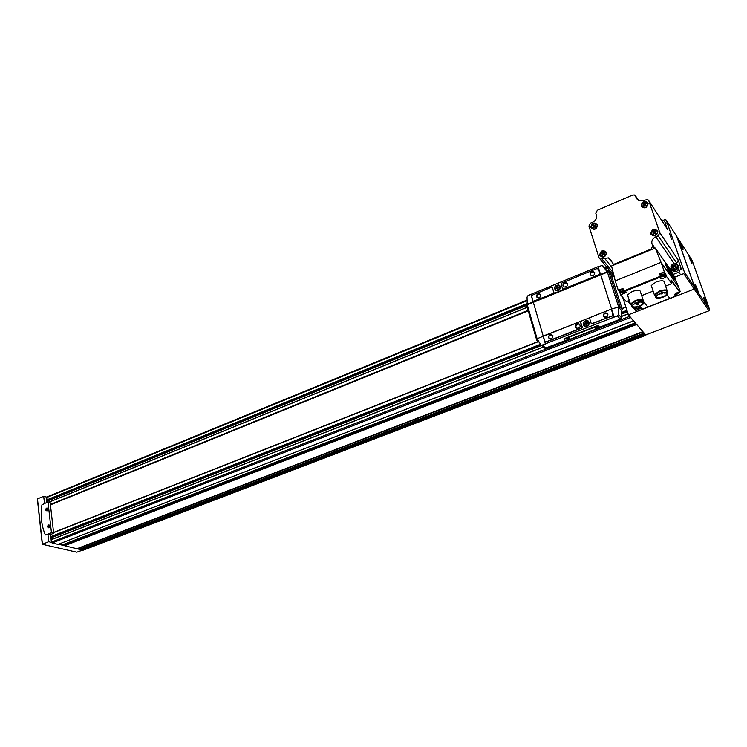 <?xml version="1.0" encoding="UTF-8"?>
<svg xmlns="http://www.w3.org/2000/svg" width="747" height="747" viewBox="0 0 747 747"><rect width="100%" height="100%" fill="white"/><g stroke="black" fill="none" stroke-linecap="round" stroke-linejoin="round"><path stroke-width="1.12" d="M48.938 527.821L48.555 527.065L49.629 525.356M47.967 526.924L49.218 525.197L49.909 525.739L49.61 527.401L48.751 527.83L47.967 526.924M47.024 510.892L46.659 510.164L47.743 508.464L47.07 508.856M46.071 510.005L47.332 508.296L48.004 508.828L47.687 510.49L46.837 510.901L46.071 510.005M81.311 548.606L81.414 549.839L83.309 550.081M63.766 544.339L64.615 545.73L79.397 549.325M58.378 544.274L61.917 545.039M543.452 346.963L51.235 539.605L52.085 542.994L58.098 544.386L633.456 320.855L645.744 334.955L708.931 310.808L709.603 309.557L692.077 260.283M77.156 548.709L642.85 331.752L643.849 332.751M636.481 324.198L642.85 331.752M622.727 297.381L628.386 314.795L635.249 322.76M630.076 316.756L633.437 320.939L58.051 544.395M644.81 333.872L645.81 334.927M46.902 497.044L46.706 499.939L47.397 500.07L527.177 304.029M53.597 532.658L538.428 341.65M622.083 308.688L625.911 307.185M50.591 534.478L50.833 536.607L51.534 536.719L540.781 344.628M628.386 314.795L694.187 289.052L694.887 287.744L676.819 236.566L692.273 260.582M50.385 504.44L528.11 310.341M611.653 276.409L613.801 275.531M50.413 504.655L528.176 310.584M611.728 276.642L613.969 275.736L599.103 257.902L588.897 226.089L590.475 223.129L592.763 222.148C595.817 220.524 597.049 218.227 596.442 215.257L595.779 213.203L597.357 210.243L632.69 195.023L634.642 194.976L637.574 199.916M48.144 501.919L47.397 500.07M52.346 539.166L51.534 536.719M53.569 532.462L538.242 341.482M622.008 308.464L625.837 306.961M53.579 532.499L538.27 341.51M622.018 308.502L625.855 306.998M50.432 504.86L528.25 310.817M611.802 276.885L614.025 275.988M79.938 549.129L81.302 549.447M53.663 533.274L51.459 532.732L47.976 501.872L50.161 502.47L53.663 533.274L49.881 534.759L47.948 534.292L48.77 541.65L51.562 542.499M42.383 544.143L37.35 498.949L43.699 496.297L46.333 497.035L46.921 502.301M50.544 534.497L51.422 542.266M43.699 496.297L44.484 503.291M62.141 544.974L64.429 545.506M82.6 550.119L76.792 552.192L42.402 544.292L48.77 541.65M47.948 534.292L45.726 534.964M47.976 501.872L41.925 504.879C40.357 515.766 41.459 525.692 45.231 534.637L45.884 534.927L51.459 532.732M47.519 526.962C47.911 524.908 48.714 524.413 49.918 525.505L49.554 527.559L47.519 526.962M45.623 510.052C46.025 507.997 46.818 507.512 48.013 508.595L47.621 510.649L45.623 510.052M47.061 510.892L47.061 508.875M47.64 510.546L46.921 510.042L47.201 509.127L48.079 509.052M50.899 508.968L51.151 511.172M48.975 527.812L48.555 527.046L49.657 525.384M49.563 527.457L48.816 526.943L49.097 526.028L49.974 525.953M52.813 525.832L53.074 528.064M48.107 509.37L47.201 509.127M47.845 510.285L46.921 510.042M50.012 526.261L49.097 526.028M49.769 527.186L48.816 526.943M585.807 323.292L586.274 323.778L585.106 324.235L584.64 323.75L585.807 323.292L585.471 322.209L586.18 321.929L586.983 323.498L587.87 323.152M586.516 323.012L587.684 322.555L587.889 323.227L586.722 323.684L587.058 324.777L586.348 325.057L586.012 323.965L584.845 324.422L584.64 323.75M586.012 323.965L586.628 324.945M557.038 287.66L557.533 288.174L556.403 288.631L555.908 288.127L557.038 287.66L556.72 286.605L557.411 286.325L558.224 287.884L559.055 287.548M557.738 287.38L558.868 286.913L559.064 287.558L557.925 288.025L558.252 289.08L557.561 289.369L557.234 288.305L556.104 288.772L555.908 288.127M557.234 288.305L557.85 289.238M559.802 285.643L558.877 285.018M606.816 272.253L607.078 271.703L602.381 265.474L598.067 266.67L528.017 295.569L527.055 297.054L527.195 304.337L607.162 271.805L608.777 271.805L611.055 274.569L622.428 309.772L621.215 310.248L618.469 307.082L618.516 314.431L617.377 315.841L620.299 319.137L621.373 317.671L621.215 310.248M560.343 286.596L558.793 284.981C554.414 285.643 553.518 287.52 556.104 290.602C559.017 290.816 560.427 289.481 560.343 286.596M562.808 289.192L599.682 274.597L600.093 273.841L598.394 268.939M533.237 301.312L553.592 293.431L553.994 292.684L552.276 287.39M527.503 304.701L606.9 272.356M618.469 307.082L611.578 308.978L537.495 338.55L537.289 339.147L540.959 344.871L544.937 348.27L565.535 340.529M564.405 339.175L565.171 338.279L596.732 325.925L598.356 325.841L599.654 327.205L620.299 319.137M541.594 345.301L617.377 315.841M589.215 322.256L587.506 320.538C582.987 321.303 582.137 323.236 584.948 326.346C587.917 326.532 589.346 325.169 589.215 322.256M591.409 323.778L612.157 316.093L613.054 314.44L611.391 309.575M545.123 341.65L546.431 341.911L581.913 327.98L582.324 327.223L580.512 321.742M536.645 339.876L526.635 305.346L527.223 304.459M539.269 342.397L536.719 340.128L537.354 339.259M618.553 307.185L620.187 307.176L622.428 309.772M599.776 327.606L565.871 340.847L564.489 339.54L565.292 338.68L596.853 326.327L598.487 326.243L599.654 327.205M544.283 347.813L544.937 348.27M607.563 271.684L605.808 269.35M562.612 288.93L563.331 289.229L599.542 274.429L599.944 273.673L598.515 269.191L596.918 268.575L561.473 283.141L561.081 283.888L562.612 288.93M590.083 274.663C590.784 271.264 592.362 270.619 594.817 272.72C594.108 276.129 592.53 276.773 590.083 274.663M562.958 285.784C562.893 283.477 564.032 282.413 566.366 282.599C568.402 285.065 567.683 286.559 564.2 287.063L562.958 285.784M546.272 341.762L581.764 327.821L582.165 327.065L580.242 321.537L543.797 335.795L543.405 336.542L544.731 341.09L546.431 341.911M548.363 337.635C549.082 334.226 550.632 333.61 553.004 335.805C552.285 339.222 550.735 339.838 548.363 337.635M575.498 326.943C575.405 324.646 576.525 323.572 578.869 323.712C581.082 326.159 580.419 327.69 576.88 328.325L575.498 326.943M533.013 301.032L533.713 301.33L553.434 293.272L553.835 292.525L552.313 287.483L551.613 287.193L532.574 295.018L531.724 296.615L533.013 301.032M536.327 296.699C537.037 293.347 538.559 292.731 540.884 294.832C540.165 298.184 538.643 298.8 536.327 296.699M591.951 323.815L612.017 315.934L612.904 314.272L611.438 309.669L610.682 309.361L589.999 317.531L589.598 318.297L591.213 323.507L592.1 323.974M603.146 316.056C603.856 312.582 605.462 311.957 607.965 314.151C607.255 317.624 605.649 318.259 603.146 316.056M563.63 286.755L563.369 286.213C563.303 283.907 564.443 282.852 566.777 283.038L567.346 283.346M576.226 327.989L575.9 327.345C575.806 325.048 576.927 323.974 579.261 324.114L579.915 324.45M590.625 274.644C590.569 272.692 591.54 271.815 593.538 272.001C595.2 274.093 594.565 275.326 591.624 275.69L590.625 274.644M536.86 296.671C536.813 294.804 537.719 293.935 539.595 294.057C541.295 296.045 540.725 297.269 537.905 297.754L536.86 296.671M603.688 316.028C603.613 314.085 604.566 313.189 606.564 313.338C608.394 315.421 607.806 316.691 604.809 317.148L603.688 316.028M548.905 337.607C548.83 335.748 549.727 334.861 551.603 334.955C553.443 336.916 552.929 338.186 550.063 338.755L548.905 337.607M569.13 338.316L566.497 338.849C566.917 339.829 567.813 339.67 569.167 338.363L569.13 338.316M597.469 327.233L594.789 327.784C595.219 328.792 596.125 328.615 597.497 327.27L597.469 327.233M594.743 327.83L597.161 327.13M566.45 338.886L568.85 338.41M560.026 286.801L558.672 285.391C554.844 285.97 554.059 287.604 556.319 290.303C558.859 290.49 560.101 289.322 560.026 286.801M555.516 289.817L556.431 290.415C558.971 290.602 560.203 289.434 560.129 286.913L559.578 285.998M558.793 284.981L558.84 285.037C555.198 285.139 553.966 286.801 555.142 290.013M557.607 286.96L556.72 286.605M557.533 288.174L557.215 287.119M588.879 322.461L587.385 320.958C583.444 321.621 582.707 323.311 585.162 326.028C587.749 326.187 588.991 325.001 588.879 322.461M584.247 325.496L585.265 326.131C587.852 326.29 589.094 325.104 588.981 322.564L588.403 321.612M588.627 321.247L587.553 320.594C583.827 320.734 582.595 322.443 583.874 325.701M586.367 322.517L585.471 322.209M586.274 323.778L585.937 322.685M635.912 310.836L637.191 311.35L694.187 289.052L694.887 287.744L677.015 236.883L666.203 220.076L664.867 219.609L663.448 220.206M674.504 277.286L683.729 273.617L684.448 272.263L666.203 220.076M677.594 265.474C676.698 270.022 674.532 270.89 671.086 268.08C671.983 263.542 674.149 262.673 677.594 265.474M673.915 268.547L675.727 267.818L676.147 266.1L674.756 265.017L672.944 265.745L672.533 267.463L673.915 268.547M675.68 267.837L673.962 268.528M673.878 268.518L672.561 267.538M672.533 267.463L672.935 265.792M672.991 265.727L674.709 265.036M674.793 265.045L676.119 266.025M676.147 266.1L675.746 267.771M678.108 265.456L678.976 266.726C679.116 270.339 677.277 271.936 673.467 271.516L671.674 269.714M678.117 265.456C678.248 269.079 676.418 270.685 672.599 270.265C669.508 266.315 670.75 264.102 676.324 263.616L678.117 265.456M673.112 267.977L672.944 265.745M673.467 266.502L675.279 265.773L674.756 265.017M675.279 265.773L676.11 266.39L674.373 266.137L673.262 268.098M663.056 222.223L664.036 224.063M661.767 220.57L663.159 222.699M679.63 291.619L680.134 291.423L678.696 287.259L672.673 272.907L655.296 248.051L611.541 265.988L615.248 280.881L618.292 290.294L619.655 291.909L620.608 294.86L626.266 301.583L629.329 300.499M665.241 263.971L669.312 272.422M669.527 272.263L672.449 276.876M672.664 276.735L674.784 279.789L672.048 272.422L671.17 271.226L673.122 277.09L674.793 279.789M655.296 248.051L661.076 262.356L615.248 280.881M678.696 287.259L661.076 262.356L664.326 271.852L659.536 273.766L660.376 276.25L623.754 290.891L626.135 292.516L620.598 294.813L619.655 291.909M623.726 290.985L622.951 288.426L618.292 290.294M664.69 274.168L665.549 273.551L664.326 271.852M665.549 273.551L666.567 276.53L671.646 283.617L665.614 286.138M680.134 291.423L679.023 289.855L679.639 291.666L671.693 280.498L670.993 281.096M628.059 296.606L627.508 294.934L632.242 291.461C637.919 289.677 640.702 290.004 640.609 292.422L643.064 299.827M651.823 287.231L651.253 285.531L656.155 281.936C661.833 280.134 664.615 280.452 664.503 282.889L667.034 290.312M653.121 291.078L641.664 295.616M666.567 276.53L666.128 276.651C663.075 278.92 661.02 279.285 659.956 277.744L660.815 276.735L660.376 276.25M676.026 294.346L676.53 295.691L647.854 307.054L643.522 301.667M640.739 307.988L641.356 309.454L647.854 307.054M635.697 309.127L634.52 307.577M641.813 307.96L642.028 308.623C640.963 307.306 638.965 307.456 636.014 309.062L635.818 309.146M642.028 308.623L641.206 309.389M679.639 291.666L674.438 294.832L676.446 295.569M665.913 292.731L666.548 294.085C665.437 297.091 654.97 299.173 656.557 296.083L656.66 295.877M636.369 198.123L638.769 200.663L643.335 200.532L647.686 199.477L648.723 200.57L659.834 232.737L658.2 235.791L655.801 236.79C652.589 238.442 651.319 240.814 652 243.895L652.729 246.034L651.095 249.087L614.846 263.952L613.091 264.027L611.195 260.684L608.432 257.883L611.541 261.758M657.883 231.14C656.865 236.192 654.465 237.191 650.684 234.128C651.692 229.096 654.083 228.096 657.883 231.14M606.573 252.439C605.546 257.416 603.231 258.378 599.617 255.334C600.644 250.366 602.96 249.405 606.573 252.439M597.581 224.698C596.554 229.609 594.267 230.58 590.718 227.62C591.736 222.727 594.024 221.756 597.581 224.698M648.219 203.137C647.21 208.124 644.838 209.132 641.113 206.163C642.112 201.195 644.484 200.187 648.219 203.137M608.432 257.883L600.289 259.106M661.422 220.038L663.457 220.206L666.109 223.67M669.471 233.288L671.534 239.189M667.034 228.647L664.811 221.663M673.29 274.373L678.846 272.16L681.012 268.098L678.257 260.189L676.698 263.093L675.811 263.448M670.61 269.956L670.694 268.136M647.49 203.063L647.78 203.632C647.845 206.611 646.323 207.927 643.214 207.573L642.103 206.639M647.714 203.529C647.77 206.508 646.248 207.825 643.139 207.461C640.833 204.248 641.916 202.474 646.379 202.129L647.714 203.529M646.258 203.595L645.632 203.165L644.717 204.248L643.69 203.558L643.13 204.22L644.157 204.911L643.242 205.995L643.867 206.415L644.782 205.341L645.81 206.032L646.37 205.369L645.343 204.669L646.258 203.595M596.778 224.427L597.189 225.174C597.255 228.031 595.817 229.329 592.875 229.068L591.811 228.283M597.105 225.071C597.17 227.928 595.742 229.236 592.801 228.974C590.429 225.911 591.4 224.128 595.714 223.624L597.105 225.071M595.714 225.118L595.107 224.698L594.22 225.753L593.239 225.062L592.698 225.715L593.669 226.406L592.782 227.462L593.379 227.891L594.276 226.836L595.256 227.527L595.798 226.873L594.817 226.182L595.714 225.118M605.724 252.103L606.172 252.906C606.265 255.754 604.837 257.071 601.886 256.837L600.756 256.034M606.088 252.803C606.181 255.661 604.753 256.977 601.811 256.744C599.29 253.7 600.214 251.879 604.594 251.281L606.088 252.803M604.668 252.841L604.062 252.402L603.165 253.466L602.166 252.747L601.615 253.401L602.605 254.12L601.708 255.185L602.315 255.623L603.221 254.559L604.211 255.278L604.771 254.624L603.772 253.905L604.668 252.841M657.127 231.019L657.435 231.626C657.528 234.605 656.015 235.931 652.887 235.604L651.701 234.651M657.369 231.523C657.463 234.502 655.941 235.828 652.822 235.501C650.357 232.289 651.393 230.468 655.941 230.048L657.369 231.523M655.894 231.57L655.25 231.131L654.325 232.214L653.289 231.505L652.719 232.168L653.765 232.887L652.841 233.97L653.476 234.418L654.4 233.325L655.446 234.044L656.015 233.372L654.97 232.653L655.894 231.57M644.586 205.565L644.157 204.911M646.183 205.658L645.343 204.669M646.062 203.819L645.632 203.165M645.417 204.781L644.717 204.248M645.221 205.014L643.69 203.558M653.765 232.887L654.176 233.494L653.41 234.39M655.875 233.596L654.97 232.653M655.67 231.738L654.745 232.821L654.325 232.214M654.745 232.821L653.289 231.505M602.605 254.12L603.072 254.69L602.287 255.614M604.668 254.792L603.772 253.905M604.547 252.981L604.062 252.402M604.519 252.972L603.623 254.036L603.165 253.466M603.623 254.036L602.166 252.747M602.633 253.317L602.175 253.812M594.136 226.995L593.669 226.406M595.686 227.06L594.817 226.182M595.574 225.286L595.107 224.698L595.574 225.286M594.827 226.192L594.22 225.753M594.687 226.35L593.239 225.062M593.706 225.659L593.277 226.126M660.273 293.459C663.523 292.329 665.661 292.264 666.688 293.263C668.369 296.83 651.879 300.126 657.36 295.121L660.273 293.459M660.068 293.188C665.147 291.582 667.631 291.853 667.519 293.991C666.193 297.558 653.774 300.033 655.661 296.363L660.068 293.188M655.156 294.878L655.661 296.363L655.156 294.878L659.564 291.694C664.634 290.097 667.118 290.368 667.015 292.507M655.577 296.587L654.316 294.645L659.246 291.078C664.951 289.285 667.734 289.584 667.603 291.993L667.211 292.628M641.934 302.218L642.56 303.553C641.449 306.513 631.103 308.492 632.672 305.448L632.784 305.243M636.257 302.927C639.525 301.797 641.673 301.741 642.7 302.75C644.316 306.289 628.078 309.398 633.456 304.515L636.257 302.927M636.042 302.656C641.122 301.069 643.606 301.34 643.512 303.469C642.196 306.98 629.917 309.333 631.785 305.719L636.042 302.656M631.299 304.234L631.785 305.719L631.299 304.234L635.548 301.172C640.627 299.584 643.12 299.855 643.018 301.993L643.027 302.003M631.71 305.925L630.468 304.001L635.23 300.565C640.926 298.781 643.718 299.089 643.615 301.48L643.214 302.124M638.312 304.543L638.657 303.347L636.024 304.421L637.761 304.953L638.536 304.748L638.171 304.122M665.437 292.619L664.587 293.113L666.231 292.889M663.392 292.637L664.214 292.563M661.926 293.739L662.477 293.795L661.926 293.739M659.349 294.439L659.909 294.495L659.349 294.439M638.573 302.236L640.151 302.031M635.66 303.291L634.651 303.842L635.846 303.889M660.637 276.446L659.536 273.766M659.946 274.186L661.44 273.281C663.532 272.618 664.559 272.739 664.522 273.654L664.718 274.252M619.907 291.218L619.702 290.583L622.923 288.921M676.857 293.039C681.759 292.32 673.308 295.635 676.857 293.039M677.464 292.88L677.744 293.702L676.175 293.973L676.24 293.496M677.706 292.88L676.203 293.431M677.716 292.917L678.425 293.029L677.744 293.702M662.402 275.662C667.547 274.915 658.723 278.435 662.402 275.662M663.037 275.484L663.345 276.381L661.431 276.595L662.794 275.615L664.046 275.662L663.719 276.119M638.508 308.072C643.363 307.353 635.137 310.584 638.508 308.072M639.171 307.895L639.441 308.707L637.63 308.922L638.881 308.025L640.076 308.053L639.787 308.464M623.829 291.573L623.997 291.582C622.214 293.011 621.681 293.048 622.372 291.657L623.726 291.442M623.091 291.47L623.371 292.338L621.747 292.619L621.747 292.021L624.025 291.647M673.906 277.641L672.692 274.41L673.906 277.641M672.589 276.82L670.124 269.686L668.033 266.744L669.994 272.646L672.384 276.904M670.946 273.262L670.04 270.825L670.946 273.262M671.245 273.701L670.423 271.32L671.245 273.701M670.395 272.487L669.293 269.704L670.395 272.487M670.545 272.702L669.629 270.19L670.545 272.702M669.387 271.787L665.838 263.728L669.387 271.787M668.014 268.603L666.791 265.988L667.958 268.631M670.955 273.122L670.18 271.18L670.871 273.15M704.402 300.051L705.467 302.75M680.722 244.549L681.89 247.462M689.77 258.63L690.732 261.048M695.625 286.913L696.876 290.088M52.085 542.994L630.459 317.484M77.314 548.886L642.971 332.004M79.322 549.353L643.961 333.153L79.369 549.353M46.445 497.642L527.046 300.696M605.229 268.659L607.414 267.762M46.706 499.939L527.149 303.543M606.994 270.9L609.235 269.984M50.833 536.607L540.529 344.264M621.336 312.526L626.929 310.332M683.729 273.617L708.931 310.808M684.448 272.263L709.603 309.557M691.909 263.42C689.78 259.004 688.902 256.529 689.285 255.997C691.405 260.395 692.273 262.869 691.909 263.42M682.991 249.657C680.778 245.081 679.891 242.551 680.321 242.075C682.525 246.631 683.412 249.162 682.991 249.657M706.634 305.093C704.514 300.733 703.618 298.184 703.935 297.446C706.036 301.788 706.942 304.337 706.634 305.093M697.987 292.273C695.793 287.754 694.869 285.149 695.233 284.458C697.427 288.949 698.342 291.563 697.987 292.273M51.45 542.089L629.712 316.336M81.414 549.839L644.988 334.339M82.982 550.203L645.763 335.235M49.05 502.171L527.233 307.325M610.196 273.523L611.662 272.926M51.179 539.726L543.517 347.019M621.392 316.532L628.096 313.917M81.339 548.868L644.362 333.349M81.283 549.624L644.866 334.068M46.856 500.126L527.167 303.833M607.162 271.133L609.421 270.209M563.014 289.388L563.481 289.388M607.283 271.292L609.552 270.367M48.013 500.807L526.682 305.411M608.833 271.88L610.299 271.282M48.966 502.143L527.214 307.269M610.15 273.467L611.616 272.87M50.983 536.794L540.688 344.498M621.345 312.825L627.022 310.593M621.355 312.993L627.069 310.743M52.15 537.448L541.724 345.431M621.383 314.188L627.415 311.816M621.392 316.448L628.068 313.833M77.24 548.821L642.915 331.911M77.081 548.643L642.793 331.659M64.615 545.73L636.631 324.506M64.419 545.422L636.416 324.123M64.429 544.759L635.884 323.498M64.242 544.451L635.576 323.143M61.805 545.077L635.239 322.891M694.962 284.747L697.885 292.114M703.693 297.773L706.513 304.897M680.031 242.327L682.917 249.545M689.023 256.277L691.815 263.271M37.471 498.856L42.43 544.124M598.067 266.67L600.56 274.485M530.912 294.299L533.171 302.021M542.481 345.217L545.861 348.223M611.578 308.978L614.146 317.036M543.116 336.038L545.441 343.984M533.265 302.115L543.181 336.01M527.177 304.487L537.27 339.306M600.653 274.588L611.625 308.95M607.302 271.759L618.703 307.148M608.777 271.805L620.187 307.176M602.922 265.867L605.845 269.396M618.516 314.431L621.373 317.671M628.423 300.854L630.104 302.871M634.035 307.577L637.191 311.35M622.951 288.426L623.754 290.891M671.646 283.617C670.657 280.237 670.666 279.191 671.693 280.498M660.6 276.978L624.165 291.535M629.796 301.919L628.787 300.714M679.583 291.993L670.909 280.209M669.863 298.445L667.062 294.682M614.846 263.952L615.257 264.457M651.095 249.087L651.468 249.619M648.723 200.57L667.491 229.357M659.834 232.737L678.257 260.189M681.012 268.098L682.272 269.975M678.846 272.16L680.115 274.018M635.66 196.059L638.741 200.644M658.2 235.791L676.698 263.093M655.801 236.79L674.018 263.448M652 243.895L654.998 248.172M652.729 246.034L654.4 248.415M602.026 259.022L613.203 272.674M604.351 258.06L611.877 267.323M638.508 304.655L638.293 304.001M638.732 303.347L638.377 302.283M638.657 303.347L638.312 302.292M637.294 303.413L637.042 302.647M636.836 303.59L636.575 302.806M636.061 304.365L635.669 303.179M640.786 307.913L641.253 309.342M665.11 273.682L666.128 276.651M620.234 292.394L620.972 294.654M676.969 292.749C682.188 291.619 674.933 295.952 675.531 293.608M679.322 292.077L679.275 292.264C679.051 293.664 677.622 294.271 674.989 294.057M677.025 293.711L676.558 293.842M662.262 275.438C669.191 274.438 657.323 279.182 662.262 275.438M660.367 275.419L661.861 274.522C663.962 273.86 664.989 273.981 664.942 274.896C665.054 276.157 663.635 276.82 660.684 276.904M662.608 276.427L662.122 276.558M640.375 307.68C641.692 309.006 634.595 310.098 637.994 308.044M624.529 291.498C624.259 293.375 618.339 293.235 622.223 291.442L623.642 291.125M620.29 292.432L620.103 291.816L623.315 290.144M622.653 292.376L622.167 292.507M676.847 293.197L677.109 293.954M676.371 293.3L676.605 293.973M662.402 275.83L662.682 276.642M661.907 275.932L662.159 276.67M638.573 308.212L638.816 308.95M638.106 308.306L638.33 308.978M622.466 291.797L622.727 292.6M621.971 291.89L622.214 292.637M83.169 550.194L645.838 335.282M46.669 497.054L527.037 300.098M604.846 268.201L607.031 267.305M48.91 502.133L527.205 307.222M610.122 273.43L611.578 272.832M51.235 539.605L543.424 346.925M621.392 316.401L628.059 313.796M61.87 545.077L635.267 322.909M58.098 544.386L633.447 320.949M37.35 498.949L42.308 544.208M526.57 305.037L536.654 339.838M593.538 272.001L594.575 273.215M539.595 294.057L540.604 295.065M606.564 313.338L607.713 314.608M551.603 334.955L552.705 335.982M627.835 301.088L630.403 304.16M633.204 307.493L636.444 311.368M672.599 270.265L673.467 271.516M671.917 297.689L645.903 307.857M666.548 294.085L666.156 292.917M613.091 264.027L613.894 265.017M646.099 203.782L645.725 203.203M654.316 294.645L651.253 285.531M642.56 303.553L642.14 302.292M630.468 304.001L627.508 294.934M638.797 303.366L638.433 302.264M636.024 304.421L635.622 303.198M664.587 293.113L664.391 292.553M662.44 293.683L662.169 292.871M661.599 293.973L661.3 293.104M659.872 294.383L659.648 293.73M659.022 294.673L658.835 294.131M676.147 294.346L676.577 295.579M659.816 273.804L660.759 276.586M625.874 291.713L626.135 292.516M622.793 288.538L623.698 291.311M640.87 307.699C639.376 309.221 637.891 309.557 636.435 308.707M624.781 291.498C624.445 293.226 618.647 293.169 620.103 291.816L619.702 290.583M665.222 263.98L665.838 263.728"/></g></svg>
